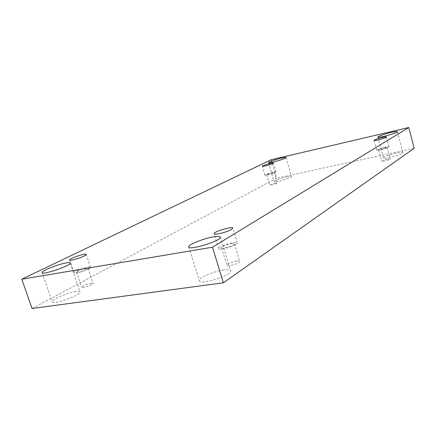 <?xml version="1.0" encoding="UTF-8"?>
<svg xmlns="http://www.w3.org/2000/svg" width="436" height="436" viewBox="0 0 436 436"><rect width="100%" height="100%" fill="white"/><g stroke="black" fill="none" stroke-linecap="round" stroke-linejoin="round"><path stroke-width="0.33" stroke-dasharray="2.18 1.64" d="M271.187 159.745L276.544 178.199L32.057 308.497M396.22 153.167C388.672 154.982 384.399 156.557 383.397 157.881C383.277 159.663 403.856 154.164 402.924 152.655C402.532 152.148 400.297 152.317 396.22 153.167M223.39 270.058C213.34 271.377 198.058 278.108 199.35 280.773C199.873 285.536 232.982 275.029 230.671 270.854C230.159 269.726 227.728 269.459 223.39 270.058M286.719 176.896C279.487 178.684 275.263 180.248 274.042 181.599C273.971 183.12 292.327 177.795 291.461 176.542C291.215 176.166 289.629 176.286 286.719 176.896M75.859 291.559C67.607 292.594 50.996 299.739 52.222 301.816C52.631 305.293 81.99 294.845 80.044 291.962C79.766 291.341 78.376 291.204 75.859 291.559M91.298 283.16C86.11 284.359 82.905 285.727 81.685 287.27C81.837 288.665 93.854 284.495 93.113 283.313L91.298 283.16M275.339 183.087C272.14 183.872 270.271 184.57 269.726 185.18C269.71 185.861 277.737 183.518 277.361 182.951L275.339 183.087M387.353 159.167C384.007 159.968 382.11 160.666 381.669 161.271C381.642 162.067 390.645 159.652 390.236 158.971L387.353 159.167M236.677 261.071C231.08 262.27 227.821 263.687 226.9 265.333C227.112 267.214 240.656 263.028 239.778 261.355C239.571 260.902 238.536 260.804 236.677 261.071M414.2 148.262L276.544 178.199M231.38 243.62C233.233 243.326 234.257 243.375 234.454 243.779C233.494 245.283 230.192 246.662 224.54 247.921C222.709 248.204 221.701 248.149 221.521 247.757C222.485 246.253 225.772 244.874 231.38 243.62M235.985 244.422L237.326 242.912C237.037 240.509 217.559 246.487 218.649 248.651C218.681 250.455 231.778 247.272 235.985 244.422M384.269 147.608L387.141 147.341C386.683 147.891 384.775 148.583 381.407 149.406L378.562 149.673C379.02 149.117 380.922 148.431 384.269 147.608M388.721 147.194L389.054 146.823C389.07 145.804 376.121 149.325 376.66 150.191C376.524 151.069 386.852 148.507 388.721 147.194M272.287 172.591L274.299 172.405C273.743 172.967 271.857 173.653 268.641 174.46L266.647 174.64C267.208 174.078 269.088 173.397 272.287 172.591M275.356 172.433L275.999 171.909C276.015 171.043 264.467 174.416 264.946 175.141C264.843 175.833 273.029 173.702 275.356 172.433M86.219 268.031L88.012 268.107C88.524 268.794 81.755 271.584 78.284 272.102L76.529 272.02C77.799 270.598 81.025 269.268 86.219 268.031M88.334 269.045C89.903 268.222 90.644 267.622 90.557 267.252C90.388 265.464 73.068 271.35 73.962 272.898C73.989 274.102 83.777 271.481 88.334 269.045M221.521 247.757L226.9 265.333M234.454 243.779L239.778 261.355M237.326 242.912L232.829 228.044M218.649 248.651L214.087 233.783M378.562 149.673L381.669 161.271M387.141 147.341L390.236 158.971M389.054 146.823L386.449 137.002M376.66 150.191L374.039 140.408M266.647 174.64L269.726 185.18M274.299 172.405L277.361 182.951M275.999 171.909L273.421 163.015M264.946 175.141L262.347 166.258M76.529 272.02L81.685 287.27M88.012 268.107L93.113 283.313M90.557 267.252L86.257 254.411M73.962 272.898L69.597 260.003M42.139 272.62L52.222 301.816M70.24 263.022L80.044 291.962M268.516 162.623L274.042 181.599M286 157.527L291.461 176.542M188.783 246.989L199.35 280.773M220.365 237.13L230.671 270.854M377.838 137.062L383.397 157.881M397.414 131.699L402.924 152.655"/><path stroke-width="0.65" d="M21.8 279.204L32.057 308.497L223.406 282.79L414.2 148.262L408.794 127.503L271.187 159.745L21.8 279.204L212.452 247.217L223.406 282.79M212.452 247.217L408.794 127.503M390.765 132.511C383.206 134.419 378.895 135.939 377.838 137.062C377.62 138.495 398.259 132.855 397.414 131.699C397.049 131.318 394.836 131.585 390.765 132.511M213.209 236.917C203.192 238.568 187.671 244.912 188.783 246.989C189.001 250.814 222.398 240.372 220.365 237.13C219.924 236.247 217.537 236.176 213.209 236.917M281.296 158.094C274.064 159.952 269.802 161.462 268.516 162.623C268.358 163.849 286.779 158.481 286 157.527C285.776 157.238 284.207 157.423 281.296 158.094M66.141 262.941C57.934 264.26 41.071 271.012 42.139 272.62C42.308 275.41 71.967 265.241 70.24 263.022C70.011 262.532 68.643 262.505 66.141 262.941M83.99 256.096C79.385 258.428 69.58 261.088 69.597 260.003C68.757 258.63 86.154 252.809 86.257 254.411C86.328 254.744 85.576 255.305 83.99 256.096M272.762 163.505C270.418 164.715 262.221 166.879 262.347 166.258C261.889 165.62 273.459 162.23 273.421 163.015L272.762 163.505M386.105 137.351C384.214 138.583 373.875 141.204 374.039 140.408C373.527 139.651 386.492 136.087 386.449 137.002L386.105 137.351M231.451 229.445C227.183 232.143 214.065 235.407 214.087 233.783C213.073 231.865 232.617 225.886 232.829 228.044L231.451 229.445"/></g></svg>
